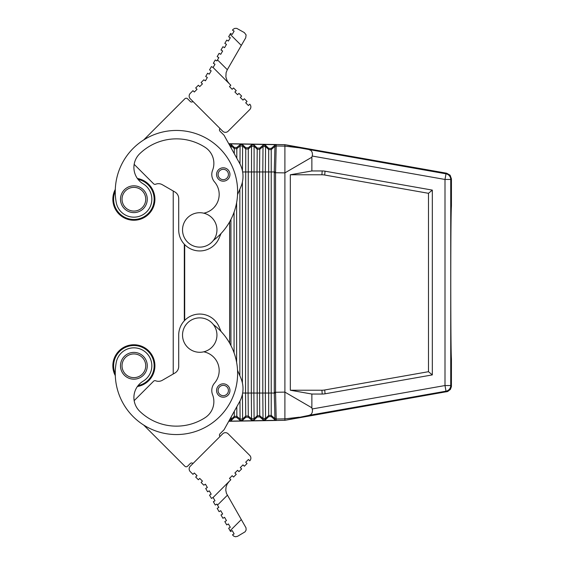 <?xml version="1.0" encoding="UTF-8"?>
<svg xmlns="http://www.w3.org/2000/svg" width="565" height="565" viewBox="0 0 565 565"><rect width="100%" height="100%" fill="white"/><g stroke="black" fill="none" stroke-linecap="round" stroke-linejoin="round"><path stroke-width="0.85" d="M276.214 144.64L275.558 172.728L284.894 172.883L284.894 146.13L299.238 147.818L445.997 173.815A5.735 5.735 50 0 1 450.736 179.458L451.435 178.872L451.435 206.013C451.032 210.639 450.806 236.135 450.771 282.5C450.806 328.865 451.032 354.361 451.435 358.987L451.414 386.63L450.397 389.419L447.664 391.517L286.123 420.099L309.112 415.332L445.997 391.185L446.696 391.778M309.112 149.668L311.068 150.537L312.141 152.275L312.509 154.683L311.866 157.211L284.894 172.883L284.894 392.117L311.866 407.789L311.866 394.045L322.241 394.045L321.909 390.224A32.523 22.953 85 0 0 324.72 389.977L428.489 371.699L428.489 193.308L432.317 190.101L325.037 171.195L324.698 175.023L428.489 193.308M311.866 157.211L311.866 170.955L322.22 170.955A32.523 22.953 95 0 1 325.037 171.195M322.241 394.045A32.523 22.953 85 0 0 325.059 393.805L432.317 374.906L432.317 190.101M309.112 415.332L311.068 414.463L312.141 412.725L312.509 410.317L311.866 407.789M231.205 416.857L231.156 419.286L234.27 416.356L234.27 417.584L231.156 420.607L229.877 421.137L276.214 420.311L274.95 419.844L271.221 416.596L268.672 416.659L265.564 419.675L263.015 419.746L259.752 416.899L257.202 416.97L254.095 419.986L251.545 420.049L248.289 417.21L245.74 417.281L242.625 420.289L240.083 420.36L236.82 417.521L234.27 417.584M229.913 419.181L229.877 419.809L231.156 419.286L231.156 420.657M184.698 244.624L184.698 320.376M276.214 420.36L275.558 392.272L284.894 392.117L284.894 418.87L299.238 417.182M284.894 418.722L284.894 420.318L286.123 420.099M321.909 390.224L290.325 390.224L311.866 394.045M290.325 390.224L290.325 174.776L311.866 170.955M284.894 420.318L228.74 421.299M275.551 393.106L274.265 393.049L274.279 392.272L275.558 392.272L275.558 172.728L274.279 172.728L274.265 171.951L265.352 171.951L265.564 146.596L268.672 149.527L268.672 148.341L265.564 145.325L263.015 145.254L259.752 148.101L257.202 148.03L254.095 145.014L251.545 144.951L248.289 147.79L245.74 147.719L242.625 144.711L240.083 144.64L236.82 147.479L234.27 147.416L231.156 144.393L229.877 143.863L229.567 145.191M184.317 244.228L184.317 320.772M173.229 191.005L173.229 373.995M229.63 221.876L229.63 343.125M324.698 175.023A32.523 22.953 95 0 0 321.888 174.776L290.325 174.776M432.317 374.906L428.489 371.699M187.566 98.769L190.271 101.474A1.914 1.914 0 0 0 192.976 101.474A1.914 1.914 0 0 1 190.271 101.474L187.566 98.769A1.914 1.914 0 0 0 184.861 98.769L143.658 139.972M237.554 194.643L240.881 186.817A26.767 26.767 0 0 0 239.652 163.377L224.072 135.275L220.011 131.214A1.914 1.914 0 0 1 220.011 128.516M153.609 183.795L134.159 164.344L153.609 183.795A1.914 1.914 0 0 0 155.672 184.218A7.649 7.649 0 0 1 162.317 184.706L174.875 191.959A7.649 7.649 0 0 1 178.702 198.583L178.702 229.92A21.032 21.032 0 0 0 219.093 238.133L221.063 233.507M229.899 419.209L229.877 421.186M275.551 171.894L274.265 171.951L274.943 146.427L276.214 145.982L274.943 146.427L271.221 149.591L268.672 149.527L271.221 149.591L271.221 415.409L274.943 418.573L274.265 393.049L265.352 393.049L265.564 418.404L268.672 415.473L268.672 416.659M242.639 171.951L259.568 171.951L259.568 393.049L262.803 393.049L262.803 171.951L259.568 171.951L259.752 149.294L263.015 146.533L265.564 146.596L268.672 149.527L268.672 415.473L271.221 415.409L268.672 415.473L265.564 418.404L265.564 419.675M259.752 148.101L259.752 149.294L257.202 149.231L257.019 171.951L257.202 415.769L259.752 415.706L259.568 393.049L253.876 393.049L254.095 418.7L257.202 415.769L257.202 416.97M239.984 163.998L240.083 145.947L242.625 146.01L245.74 148.941L245.542 393.049L248.091 393.049L248.289 415.995L251.545 418.764L251.326 393.049L248.091 393.049L248.289 149.005L251.545 146.236L251.326 393.049L253.876 393.049L254.095 146.3L257.202 149.231L257.202 148.03M236.813 406.736L236.82 416.285L240.083 419.053L242.625 418.99L245.74 416.059L245.542 393.049L242.639 393.049M248.289 417.21L248.289 415.995L245.74 416.059L245.74 417.281M251.545 420.049L251.545 418.764L254.095 418.7L254.095 419.986M259.752 416.899L259.752 415.706L263.015 418.467L265.564 418.404L264.985 418.778L265.564 418.404M263.015 419.746L262.803 393.049L265.352 393.049L265.352 171.951L262.803 171.951L263.015 145.254M284.894 418.87L276.214 419.018L274.943 418.573L274.95 419.894M284.894 146.279L284.894 144.682L299.238 147.818M229.877 143.863L276.214 144.689L274.95 145.156L271.221 148.404L268.672 148.341M231.205 148.143L231.156 145.714L234.27 148.644L234.27 147.416M248.289 147.79L248.289 149.005L245.74 148.941L245.74 147.719M257.209 149.231L255.98 148.079M251.545 144.951L251.545 146.236L254.095 146.3L254.095 145.014M265.564 146.596L264.985 146.222L265.564 146.596L265.564 145.325M451.435 178.872L450.093 175.185L446.696 173.222L286.123 144.901M284.894 144.682L228.74 143.701M231.156 144.393L231.156 145.714L229.877 145.191M241.651 98.769L242.999 100.118L244.348 98.769L247.053 101.474L245.704 102.823L248.409 105.528L249.758 104.179A3.821 3.821 0 0 1 249.758 109.582L228.126 131.214A3.821 3.821 0 0 1 222.716 131.214L190.271 98.769A3.821 3.821 0 0 1 190.271 93.359L192.976 90.654L194.325 92.01L197.03 89.305L195.681 87.949L198.379 85.244L199.735 86.6L202.44 83.895L201.084 82.547L203.788 79.842L205.448 80.795L207.355 77.483L205.702 76.529L207.616 73.217L209.269 74.17L211.183 70.858L209.523 69.905L211.437 66.592L213.111 67.525L230.831 85.244L229.482 86.6L232.18 89.305L233.536 87.949L236.241 90.654L234.885 92.01L237.59 94.715L238.946 93.359L241.651 96.064L240.295 97.413L241.651 98.769M115.302 375.647A21.032 21.032 0 0 1 148.75 350.914A21.032 21.032 0 0 1 137.394 386.524A19.118 19.118 0 0 0 134.159 400.656L153.609 381.206A1.914 1.914 0 0 1 155.672 380.782A7.649 7.649 0 0 0 162.317 380.294L174.875 373.041A7.649 7.649 0 0 0 178.702 366.417L178.702 335.08A21.032 21.032 0 0 1 219.093 326.867L221.063 331.493M237.554 370.358L240.881 378.183A26.767 26.767 0 0 1 239.652 401.623L224.072 429.725L220.011 433.786A1.914 1.914 0 0 0 220.011 436.484M222.716 433.786L190.271 466.231A3.821 3.821 0 0 0 190.271 471.641L192.976 474.346L194.325 472.99L197.03 475.695L195.681 477.051L198.379 479.756L199.735 478.4L202.44 481.105L201.084 482.454L203.788 485.158L205.448 484.205L207.355 487.517L205.702 488.471L207.616 491.783L209.269 490.83L211.183 494.142L209.523 495.095L211.437 498.408L213.111 497.475L230.831 479.756L229.482 478.4L232.18 475.695L233.536 477.051L236.241 474.346L234.885 472.99L237.59 470.285L238.946 471.641L241.651 468.936L240.295 467.587L242.999 464.882L244.348 466.231L247.053 463.526L245.704 462.177L248.409 459.472L249.758 460.821A3.821 3.821 0 0 0 249.758 455.418L228.126 433.786A3.821 3.821 0 0 0 222.716 433.786L221.367 435.135M228.126 433.786L241.651 447.303M242.999 464.882L241.651 466.231M187.566 466.231L190.271 463.526A1.914 1.914 0 0 1 192.976 463.526A1.914 1.914 0 0 0 190.271 463.526L187.566 466.231A1.914 1.914 0 0 1 184.861 466.231L143.658 425.028M213.358 324.571A61.19 61.19 0 0 1 156.42 431.187A61.19 61.19 0 0 1 116.206 362.638A17.953 17.953 0 0 1 144.047 350.992A17.953 17.953 0 0 1 143.15 381.163A19.118 19.118 0 0 0 139.717 411.264A52.771 52.771 0 0 0 205.144 417.655A19.118 19.118 0 0 0 212.567 394.674A11.47 11.47 0 0 1 214.559 383.042A19.118 19.118 0 0 0 203.746 351.818M115.26 373.79A20.269 20.269 0 0 1 148.214 351.458A20.269 20.269 0 0 1 138.072 385.62M227.992 395.246A6.695 6.695 0 0 1 218.528 395.246A6.695 6.695 0 0 1 218.528 385.782A6.695 6.695 0 0 1 227.992 385.782A6.695 6.695 0 0 1 227.992 395.246A6.695 6.695 0 0 1 218.528 395.246A6.695 6.695 0 0 1 218.528 385.782A6.695 6.695 0 0 1 227.992 385.782A6.695 6.695 0 0 1 227.992 395.246M143.348 375.252A13.383 13.383 0 0 1 124.413 375.252A13.383 13.383 0 0 1 124.413 356.324A13.383 13.383 0 0 1 143.348 356.324A13.383 13.383 0 0 1 143.348 375.252A13.383 13.383 0 0 1 124.413 375.252A13.383 13.383 0 0 1 124.413 356.324A13.383 13.383 0 0 1 143.348 356.324A13.383 13.383 0 0 1 143.348 375.252M187.566 322.912A17.211 17.211 0 0 0 187.566 347.249A17.211 17.211 0 0 0 211.903 347.249A17.211 17.211 0 0 0 211.903 322.912A17.211 17.211 0 0 0 187.566 322.912M134.159 400.656L153.609 381.206M155.672 380.782A7.649 7.649 0 0 0 162.317 380.294M229.129 481.451L227.201 484.014L226.056 487.009L225.788 490.208L226.417 493.351L241.319 519.567L230.117 530.761L228.648 528.211L230.301 527.258L228.394 523.946L226.735 524.899L224.821 521.594L226.48 520.633L224.566 517.321L222.914 518.282L221 514.969L222.652 514.009L220.746 510.696L219.086 511.657L217.172 508.345L218.832 507.384L216.918 504.079L215.265 505.032L213.351 501.72L215.004 500.767L213.111 497.475M191.62 464.882L190.271 466.231M192.976 474.346L190.271 471.641M197.03 475.695L194.325 472.99M202.44 481.105L199.735 478.4M230.117 530.761L230.562 531.524L232.215 530.57L234.129 533.883L232.469 534.836L233.797 536.199L235.471 536.736L237.505 536.34L245.111 531.806L246.107 530.069L246.022 527.851L241.319 519.567M213.358 240.429A61.19 61.19 0 0 0 156.42 133.813A61.19 61.19 0 0 0 116.206 202.362A17.953 17.953 0 0 0 144.047 214.008A17.953 17.953 0 0 0 143.15 183.837A19.118 19.118 0 0 1 139.717 153.737A52.771 52.771 0 0 1 205.144 147.345A19.118 19.118 0 0 1 212.567 170.326A11.47 11.47 0 0 0 214.559 181.958A19.118 19.118 0 0 1 203.746 213.182M211.903 217.751A17.211 17.211 0 0 0 187.566 217.751A17.211 17.211 0 0 0 187.566 242.088A17.211 17.211 0 0 0 211.903 242.088A17.211 17.211 0 0 0 211.903 217.751M227.992 169.754A6.695 6.695 0 0 1 227.992 179.218A6.695 6.695 0 0 1 218.528 179.218A6.695 6.695 0 0 0 227.992 179.218A6.695 6.695 0 0 0 227.992 169.754A6.695 6.695 0 0 0 218.528 169.754A6.695 6.695 0 0 0 218.528 179.218A6.695 6.695 0 0 0 227.992 179.218A6.695 6.695 0 0 0 227.992 169.754M143.348 189.748A13.383 13.383 0 0 0 124.413 189.748A13.383 13.383 0 0 0 124.413 208.676A13.383 13.383 0 0 0 143.348 208.676A13.383 13.383 0 0 0 143.348 189.748A13.383 13.383 0 0 0 124.413 189.748A13.383 13.383 0 0 0 124.413 208.676A13.383 13.383 0 0 0 143.348 208.676A13.383 13.383 0 0 0 143.348 189.748M115.26 191.21A20.269 20.269 0 0 0 148.214 213.542A20.269 20.269 0 0 0 138.072 179.38M115.302 189.353A21.032 21.032 0 0 0 148.75 214.086A21.032 21.032 0 0 0 137.394 178.476M241.651 117.697L228.126 131.214M191.62 100.118L190.271 98.769M222.716 131.214L221.367 129.865M213.111 67.525L215.004 64.233L213.351 63.28L215.265 59.968L216.918 60.921L218.832 57.616L217.172 56.655L219.086 53.343L220.746 54.304L222.652 50.991L221 50.031L222.914 46.718L224.566 47.679L226.48 44.367L224.821 43.406L226.735 40.101L228.394 41.054L230.301 37.742L228.648 36.789L230.117 34.239L230.562 33.476L232.215 34.43L234.129 31.117L232.469 30.164L233.211 29.246L234.772 28.384L236.742 28.37L244.32 32.586L246.107 34.931L245.719 37.813L227.307 69.7L217.511 59.904M199.735 86.6L202.44 83.895M194.325 92.01L197.03 89.305M229.129 83.549L227.201 80.986L225.866 76.932L226.106 72.673L227.307 69.7M312.198 156.039L445.001 179.458L450.736 179.458L450.736 385.542L451.435 386.128M312.198 408.961L445.001 385.542L445.997 391.185A5.735 5.735 130 0 0 450.736 385.542L445.001 385.542L445.001 179.458L445.997 173.815L446.696 173.222M325.059 393.805L324.72 389.977M229.665 343.174L229.665 221.826M230.93 345.526L230.93 219.474M234.072 212.2L234.072 352.8M242.406 181.994L242.406 383.006M239.857 189.226L239.857 375.774M236.622 202.715L236.622 362.285M274.279 392.272L274.279 172.728M239.984 401.002L240.083 420.36M234.305 411.256L234.27 416.356L236.82 416.285L236.82 417.521M242.427 394.193L242.625 420.289M271.221 415.409L271.221 416.596M276.214 419.018L274.943 418.566M276.214 145.982L284.894 146.13M242.427 170.807L242.625 144.711M274.95 145.106L274.943 146.427M236.813 158.264L236.82 148.715L240.083 145.947L240.083 144.64M234.305 153.744L234.27 148.644L236.82 148.715L236.82 147.479M271.221 149.591L271.221 148.404M322.22 170.955L321.888 174.776M226.911 394.165A5.163 5.163 0 0 1 219.608 394.165A5.163 5.163 0 0 1 219.608 386.863A5.163 5.163 0 0 1 226.911 386.863A5.163 5.163 0 0 1 226.911 394.165M142.26 374.171A11.858 11.858 0 0 1 125.501 374.171A11.858 11.858 0 0 1 125.501 357.405A11.858 11.858 0 0 1 142.26 357.405A11.858 11.858 0 0 1 142.26 374.171M227.307 495.3L217.511 505.096M142.26 190.829A11.858 11.858 0 0 0 125.501 190.829A11.858 11.858 0 0 0 125.501 207.595A11.858 11.858 0 0 0 142.26 207.595A11.858 11.858 0 0 0 142.26 190.829M226.911 170.835A5.163 5.163 0 0 0 219.608 170.835A5.163 5.163 0 0 0 219.608 178.137A5.163 5.163 0 0 0 226.911 178.137A5.163 5.163 0 0 0 226.911 170.835M241.319 45.433L230.117 34.239M257.209 415.769L255.98 416.921"/></g></svg>

